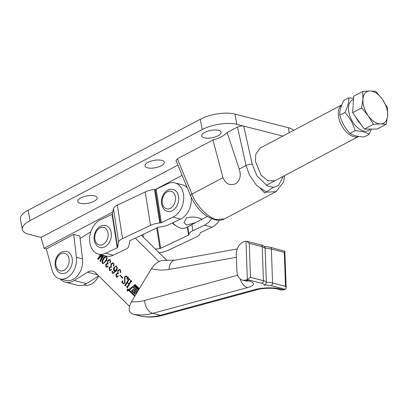 <?xml version="1.0" encoding="UTF-8"?>
<svg xmlns="http://www.w3.org/2000/svg" width="408" height="408" viewBox="0 0 408 408"><rect width="100%" height="100%" fill="white"/><g stroke="black" fill="none" stroke-linecap="round" stroke-linejoin="round"><path stroke-width="0.61" d="M204.342 137.807A9.848 3.733 169.2 0 0 215.307 136.904A9.848 3.733 169.2 0 0 221.095 132.218A9.848 3.733 169.2 0 0 218.499 130.32A9.848 3.733 169.2 0 0 207.534 131.223A9.848 3.733 169.2 0 0 201.746 135.91A9.848 3.733 169.2 0 0 204.342 137.807M147.548 167.826A9.848 3.733 169.2 0 0 158.518 166.928A9.848 3.733 169.2 0 0 164.302 162.241A9.848 3.733 169.2 0 0 161.706 160.344A9.848 3.733 169.2 0 0 150.741 161.242A9.848 3.733 169.2 0 0 144.957 165.934A9.848 3.733 169.2 0 0 147.548 167.826M80.345 203.357A9.848 3.733 169.2 0 0 91.31 202.455A9.848 3.733 169.2 0 0 97.094 197.768A9.848 3.733 169.2 0 0 94.503 195.871A9.848 3.733 169.2 0 0 83.538 196.773A9.848 3.733 169.2 0 0 77.749 201.46A9.848 3.733 169.2 0 0 80.345 203.357M341.731 104.948L260.095 148.099L255.775 154.27L255.418 161.364L261.008 175.083L267.872 180.754L274.824 180.775M222.967 177.684L212.94 140.01A22.639 8.583 169.2 0 0 227.123 132.508L239.236 169.08C241.322 175.731 240.113 180.611 235.62 183.717C229.969 185.987 225.751 183.972 222.967 177.684L191.949 194.081A4.529 1.499 157.6 0 0 190.653 195.937L176.032 160.538L177.378 158.809L191.949 194.081C195.794 205.178 208.243 218.061 216.485 219.468L224.492 218.902L276.002 191.673L266.506 192.143L256.489 185.329L249.477 175.052L246.049 165.48L237.476 127.041C239.613 126.057 241.699 125.751 243.739 126.113L236.89 124.364A24.903 9.445 169.2 0 0 202.225 129.55L200.262 119.263A24.903 9.445 -10.8 0 1 234.926 114.077L236.89 124.364M59.803 278.888L65.897 280.444A16.978 12.209 -75.7 0 0 82.508 258.912L79.815 235.977L73.721 234.421L46.344 248.895L52.091 270.213A16.978 12.209 -75.7 0 0 59.803 278.888A16.978 12.209 -75.7 0 0 76.408 257.356L73.721 234.421M83.696 284.983L84.186 285.11A16.978 12.209 -75.7 0 0 98.649 275.976M46.344 248.895L44.054 248.309L112.792 211.976M177.914 165.092L41.116 237.41L44.054 248.309M260.396 188.399L264.675 192.959L273.289 187.349M276.293 191.51L276.002 191.673M177.378 158.809L212.94 140.01M227.123 132.508L237.476 127.041M155.535 189.383L182.136 175.318M41.116 237.41L28.922 234.299A24.903 9.445 169.2 0 1 22.364 229.505L20.4 219.213A24.903 9.445 -10.8 0 1 28.096 210.273L200.262 119.263M28.096 210.273L30.059 220.565L202.225 129.55M30.059 220.565A24.903 9.445 169.2 0 0 22.364 229.505M289.221 132.702L288.262 127.678L234.926 114.077M288.262 127.678A24.903 9.445 -10.8 0 1 293.658 130.356M282.836 136.078L243.739 126.113L252.246 164.256A4.529 0.959 167.4 0 0 246.049 165.48L239.236 169.08M191.25 197.314A18.11 13.025 104.3 0 1 180.581 219.091L172.961 217.148A18.11 13.025 -75.7 0 0 183.707 198.875A18.11 13.025 -75.7 0 0 174.823 182.876L182.442 184.819A18.11 13.025 104.3 0 1 187.257 187.716M180.581 219.091L168.953 224.594A12.449 4.427 -8.9 0 1 159.686 227.037L158.947 227.118A1.132 0.403 171.1 0 0 158.1 227.338L130.188 240.541A1.132 0.403 171.1 0 0 129.831 240.858L128.795 246.218A12.449 4.427 -8.9 0 1 124.889 249.706L113.225 255.219A18.11 13.025 104.3 0 1 106.136 256.046L98.517 254.102A18.11 13.025 -75.7 0 0 105.606 253.276L117.269 247.763L112.042 214.312L100.383 219.825A18.11 13.025 -75.7 0 0 89.638 238.104A18.11 13.025 -75.7 0 0 98.517 254.102M174.823 182.876A18.11 13.025 -75.7 0 0 167.739 183.702L156.111 189.2A1.132 0.403 -8.9 0 1 155.269 189.424L154.53 189.501A12.449 4.427 171.1 0 0 145.258 191.949L117.341 205.148A12.449 4.427 171.1 0 0 113.434 208.636L112.399 213.996A1.132 0.403 -8.9 0 1 112.042 214.312M172.961 217.148L161.333 222.651A1.132 0.403 -8.9 0 1 160.492 222.87L159.752 222.952A12.449 4.427 171.1 0 0 150.481 225.394L122.568 238.598A12.449 4.427 171.1 0 0 118.662 242.087L117.621 247.447A1.132 0.403 -8.9 0 1 117.269 247.763M264.318 246.483L270.254 247.268L284.861 251.231L284.32 252.312L271.366 249.007L265.118 248.171L266.317 282.285C266.103 283.856 265.373 284.789 264.129 285.085A9.053 2.372 178 0 0 261.824 283.305L247.345 279.613L245.999 241.25L244.907 241.444A11.317 8.14 -75.7 0 0 236.344 254.765L236.926 271.422A11.317 8.14 -75.7 0 0 237.119 273.278A11.317 8.14 -75.7 0 0 242.49 280.118A11.317 8.14 -75.7 0 0 245.672 280.067L247.345 279.613L250.466 277.364L263.415 280.663A11.317 2.963 -2 0 1 266.317 282.285A11.317 2.963 -2 0 1 272.559 282.999L285.513 286.299L284.32 252.312M261.824 283.305A2.264 1.627 104.3 0 0 263.415 280.663L262.227 246.677A2.264 1.627 -75.7 0 0 262.186 246.304A2.264 1.627 -75.7 0 0 261.11 244.938C262.681 245.07 263.971 245.927 264.986 247.513L265.118 248.171L262.227 246.677L249.273 243.372L246.748 241.271L245.999 241.25M245.672 280.067L248.722 280.842A18.11 4.743 -2 0 1 247.534 287.584L152.684 313.354L160.303 315.297A11.317 7.283 74.8 0 0 162.884 315.302C155.417 317.327 148.007 317.592 140.653 316.098L140.413 316.042A76.969 55.361 -75.7 0 0 160.303 315.297L255.153 289.527A18.11 4.743 -2 0 1 280.724 289.002L283.769 289.782L285.442 289.328L286.156 288.13L285.513 286.299M132.794 314.099C128.474 312.003 128.046 307.872 131.498 301.696A65.647 47.216 -75.7 0 0 144.677 300.492A11.317 7.283 -105.2 0 0 152.684 313.354A76.969 55.361 104.3 0 1 132.794 314.099L140.413 316.042M131.498 301.696L151.501 268.637C155.423 262.747 160.018 259.998 165.286 260.386M283.769 289.782A11.317 8.14 104.3 0 1 280.592 289.833L277.542 289.053A11.317 8.14 104.3 0 0 280.724 289.002M66.79 251.471A11.317 8.14 104.3 0 1 72.129 258.137A11.317 8.14 104.3 0 1 69.6 269.433A11.317 8.14 104.3 0 1 61.2 273.406C58.324 272.768 56.345 270.402 55.264 266.302C53.912 259.151 58.961 249.925 66.79 251.471M105.789 225.583A11.317 8.14 104.3 0 1 111.129 232.249A11.317 8.14 104.3 0 1 108.594 243.545A11.317 8.14 104.3 0 1 100.195 247.518C97.323 246.881 95.344 244.514 94.263 240.419C92.912 233.264 97.961 224.038 105.789 225.583M173.145 189.455A11.317 8.14 104.3 0 1 178.485 196.126A11.317 8.14 104.3 0 1 175.95 207.422A11.317 8.14 104.3 0 1 167.555 211.395C164.679 210.757 162.7 208.386 161.619 204.291C160.268 197.135 165.316 187.91 173.145 189.455M358.688 136.42A17.886 10.409 -117.9 0 1 353.823 136.675A17.886 10.409 -117.9 0 1 340.007 121.961A17.886 10.409 -117.9 0 1 341.7 105.014M172.763 222.794A17.886 10.409 62.1 0 0 176.975 226.394L175.44 225.415A15.621 9.093 -117.9 0 1 172.421 222.952M176.975 226.394A17.886 10.409 62.1 0 0 180.831 228.123A17.886 10.409 62.1 0 0 186.084 227.679L200.823 219.892L201.766 219.132L199.543 218.234C195.304 216.786 190.959 216.668 186.512 217.882L183.977 222.523L186.522 225.114L195.758 222.569M211.512 218.698A18.11 13.025 -75.7 0 1 204.51 225.196L192.882 230.693A12.449 4.427 171.1 0 0 188.94 234.498L188.94 234.763A1.132 0.403 -8.9 0 1 188.583 235.11L160.665 248.314A1.132 0.403 -8.9 0 1 159.9 248.528L155.438 249.13M219.366 220.264A18.11 13.025 104.3 0 1 212.129 227.139L200.501 232.636A1.132 0.403 171.1 0 0 200.139 232.983L200.139 233.254A12.449 4.427 -8.9 0 1 196.202 237.053L168.285 250.257A12.449 4.427 -8.9 0 1 159.875 252.593L159.054 252.705M127.714 290.588L127.826 289.522L127.867 290.19L128.224 289.864L127.842 290.17M128.479 289.695A0.944 0.678 -75.7 0 0 128.046 289.201A0.944 0.678 -75.7 0 0 127.327 289.558A0.944 0.678 -75.7 0 0 127.148 290.532A0.944 0.678 -75.7 0 0 127.582 291.026A0.944 0.678 -75.7 0 0 128.301 290.669A0.944 0.678 -75.7 0 0 128.479 289.695M127.245 290.47A0.811 0.581 -75.7 0 0 128.382 289.757A0.811 0.581 -75.7 0 0 127.245 290.47M132.789 291.44L133.186 291.353L133.074 289.833A0.541 0.388 -75.7 0 1 133.554 289.17L133.258 289.088A1.887 1.357 -75.7 0 1 133.406 289.119A1.887 1.357 -75.7 0 1 133.875 289.384L136.843 292.291L136.022 292.954L136.41 293.582M137.593 291.628L133.207 287.339A0.811 0.581 -75.7 0 0 132.554 287.344L129.489 290.108L135.14 295.683M137.858 291.185L133.324 286.748A1.346 0.969 -75.7 0 0 132.993 286.554A1.346 0.969 -75.7 0 0 132.238 286.763L129.142 289.298A0.811 0.581 -75.7 0 0 128.994 290.629L134.778 296.279M133.141 286.61A1.346 0.969 -75.7 0 0 132.544 286.839L129.448 289.374A0.811 0.581 -75.7 0 0 129.3 290.705L134.859 296.142M136.68 285.921L136.853 286.442L136.456 287.135L135.736 287.507L135.012 286.793L135.405 286.1L136.134 285.733L136.986 285.998M135.736 287.507L135.201 287.329L135.507 287.405L135.318 286.875L135.711 286.176L135.405 286.1M138.409 289.119L137.899 289.736L137.277 289.088L137.481 288.696L137.669 289.349L138.052 289.374L137.919 288.374L138.46 287.895L139.143 288.619L138.888 289.037L138.74 288.303L138.307 288.252L138.409 289.119M137.899 289.736L137.277 289.088M137.669 289.349L138.052 289.374M138.995 288.92L139.046 288.38L138.475 288.186M102.194 255.036L98.445 259.381L97.517 258.478L98.201 258.289L100.424 254.587M97.757 258.366L98.507 258.371L100.73 254.663M101.021 254.74L98.976 258.289L101.924 254.969M102.821 255.199L100.96 260.034L103.724 255.428M103.923 255.479L100.745 260.778L100.786 261.671L100.016 260.921L102.352 255.076M106.213 266.806L107.151 266.766L107.901 265.848L107.855 266.659L106.539 267.245L105.947 266.893L105.754 264.2L107.539 263.313L107.646 260.462L109.456 259.473L110.18 259.916L110.568 262.324L109.915 262.609L109.925 261.854L110.389 261.355L110.104 260.187L109.619 259.891L108.115 261.033C107.472 262.176 107.534 263.099 108.299 263.803L107.63 263.695L106.32 264.598L106.213 266.806L106.753 267.041M107.386 263.267L107.845 263.39L107.952 260.544L107.646 260.462M106.519 266.883L107.457 266.847L107.707 266.138L107.406 266.062L107.901 265.848M112.445 272.901L112.894 273.161L115.617 270.677L114.439 270.999L113.939 270.708C113.21 269.8 113.23 268.704 113.99 267.429L116.178 265.985L116.708 266.296C117.591 267.689 117.443 269.234 116.265 270.943L112.98 273.498L112.276 273.085L111.945 271.412L112.491 271.208L112.445 272.901M112.195 272.493L112.251 271.493L111.945 271.412L112.491 271.208M119.83 275.431L120.023 275.099L122.93 277.94L122.737 278.271L119.83 275.431L120.248 275.318M124.863 284.871L125.307 284.794L128.729 279.082L128.688 278.19L129.851 279.327L129.163 279.516L127.388 282.474L128.918 283.968L130.693 281.005L130.652 280.107L131.815 281.24L131.131 281.428L127.704 287.14L127.745 288.033L126.582 286.895L127.265 286.717L128.785 284.187L127.255 282.693L125.741 285.228L125.781 286.115L124.618 284.983L125.613 284.876L129.035 279.159L128.729 279.082M129.769 279.465L129.163 279.516M131.733 281.377L131.131 281.428M126.827 286.788L127.571 286.793L129.091 284.264L128.785 284.187M60.287 279.016A18.788 13.515 -75.7 0 0 65.448 282.198A18.788 13.515 -75.7 0 0 74.297 280.52L87.465 272.238A11.317 8.14 104.3 0 1 92.794 271.228A11.317 8.14 104.3 0 1 95.64 272.87L129.509 306.357M158.947 261.543L135.272 238.139M90.826 231.769L80.111 238.512M126.791 276.502L126.327 276.221L124.935 277.221L125.083 282.933L123.471 283.784L122.813 283.387L122.171 282.234L121.712 282.31L122.604 280.531L122.981 283.203L123.456 283.504L124.649 282.693L124.552 276.894L126.261 275.905L126.965 276.328L127.622 277.491L128.168 277.501L127.148 279.679L126.791 276.502L127.092 276.583L126.475 276.277M122.563 282.438L121.712 282.31M127.622 277.491L128.168 277.501M116.377 276.746L117.315 276.706L118.06 275.783L118.019 276.599L116.703 277.185L116.112 276.833L115.918 274.14L117.703 273.253L117.81 270.402L119.621 269.413L120.345 269.856L120.732 272.258L120.079 272.549L120.09 271.794L120.554 271.295L120.268 270.127L119.784 269.831L118.279 270.973C117.637 272.116 117.698 273.039 118.463 273.743L117.795 273.635L116.484 274.538L116.377 276.746L116.912 276.976M117.55 273.207L118.009 273.329L118.116 270.478L117.81 270.402M116.683 276.823L117.616 276.782L117.871 276.078L117.57 276.002L118.06 275.783M109.604 270.121L110.537 270.081L111.287 269.158L111.241 269.974L109.925 270.56L109.334 270.208L109.14 267.515L110.925 266.628L111.037 263.777L112.843 262.788L113.567 263.226L113.954 265.634L113.307 265.919L113.317 265.169L113.781 264.67L113.49 263.497L113.006 263.206L111.501 264.348C110.859 265.491 110.92 266.414 111.685 267.118L111.017 267.005L109.711 267.913L109.604 270.121L110.14 270.351M110.772 266.577L111.231 266.705L111.343 263.854L111.037 263.777M109.905 270.198L110.843 270.157L111.098 269.453L110.792 269.377L111.287 269.158M102.459 263.486C101.796 261.956 102.046 260.36 103.219 258.697C104.173 256.81 105.32 256.071 106.661 256.474C107.345 258.024 107.09 259.641 105.907 261.324L102.908 263.746L102.444 263.043M106.228 256.224L106.661 256.474M138.083 287.314L138.292 287.518L136.838 288.905L136.629 288.696L137.226 288.13L136.736 287.65L136.144 288.216L135.93 288.007L137.384 286.625L137.598 286.834L136.95 287.446L137.44 287.926L138.083 287.314M135.716 285.233L134.482 286.595L134.273 286.39L135.283 285.427L135.308 284.942L134.793 284.947L133.783 285.906L133.574 285.702L135.007 284.534L135.716 285.233M134.594 286.487L135.716 285.284L135.028 284.83M133.895 285.799L135.308 284.611L135.007 284.534L135.507 284.759M65.448 282.198L77.642 285.309A18.788 13.515 -75.7 0 0 86.491 283.631L98.731 275.925M167.015 260.574L141.392 235.243M129.035 279.159L128.688 278.536M128.994 278.613L128.556 278.409M129.897 279.495L129.469 279.592L129.897 279.495M130.693 281.005L130.994 281.081L129.219 284.045L128.918 283.968M130.994 281.081L130.652 280.454M130.953 280.531L130.519 280.327M131.861 281.413L131.432 281.505L131.861 281.413M127.826 287.895L126.582 286.895M127.128 286.865L127.571 286.793L127.128 286.865M129.091 284.264L127.255 282.693M125.863 285.977L124.618 284.983M125.164 284.947L125.613 284.876L125.164 284.947M123.619 283.81L122.813 283.387M123.119 283.463L122.772 282.953M122.477 282.316L122.017 282.387L122.477 282.316M122.114 282.188L122.65 281.122M123.609 283.519L124.649 282.693M124.955 282.77L124.772 280.194L124.466 280.118M124.772 280.194L124.858 276.976L124.552 276.894M124.858 276.976L126.424 275.956M127.928 277.567L128.469 277.578L127.928 277.567M127.459 279.016L127.546 277.389M127.316 276.853L127.092 276.583M122.818 278.129L120.131 275.507M118.116 270.478L119.768 269.464M120.386 272.626L120.396 271.871L120.09 271.794M120.396 271.871L120.86 271.371L120.554 271.295M120.737 270.402L120.268 270.127M120.574 270.203L119.937 269.887M118.397 273.85L117.953 273.692M117.616 276.782L117.315 276.706M117.871 276.078L118.366 275.864M116.867 277.216L116.112 276.833M116.418 276.91L116.224 274.217L115.918 274.14M116.224 274.217L118.009 273.329M113.047 273.187L115.918 270.759L115.617 270.677M114.597 271.029L113.939 270.708M114.24 270.79C113.516 269.877 113.531 268.78 114.296 267.505L113.99 267.429M114.296 267.505L116.316 266.031M113.128 273.528L112.276 273.085M112.582 273.161L112.236 272.631M112.251 271.493L112.797 271.289M114.816 270.57L116.285 270.152C117.152 268.923 117.346 267.735 116.872 266.587L116.336 266.337M116.872 266.587L116.566 266.506C115.745 266.113 115.041 266.546 114.454 267.806L114.215 270.29L114.663 270.545L115.979 270.076C116.846 268.841 117.045 267.653 116.566 266.506L116.484 266.353M116.285 270.152L115.979 270.076M111.343 263.854L112.996 262.834M113.608 266.001L113.618 265.246L113.317 265.169M113.618 265.246L114.082 264.746L113.781 264.67M113.959 263.772L113.49 263.497M113.796 263.578L113.164 263.262M111.624 267.22L111.18 267.067M110.843 270.157L110.537 270.081M111.098 269.453L111.593 269.234M110.089 270.591L109.334 270.208M109.64 270.285L109.446 267.592L109.14 267.515M109.446 267.592L111.231 266.705M107.952 260.544L109.604 259.524M110.221 262.686L110.231 261.931L109.925 261.854M110.231 261.931L110.696 261.436L110.389 261.355M110.573 260.462L110.104 260.187M110.41 260.263L109.772 259.947M108.232 263.91L107.788 263.752M107.457 266.847L107.151 266.766M107.707 266.138L108.202 265.924M106.702 267.276L105.947 266.893M106.253 266.97L106.06 264.282L105.754 264.2M106.06 264.282L107.845 263.39M102.383 262.829L103.525 258.774L103.219 258.697M103.525 258.774L106.381 256.275M103.066 263.772L102.765 263.563M102.898 263.344C104.025 263.267 104.958 262.456 105.703 260.906C106.702 259.57 107.08 258.193 106.835 256.77L106.457 256.632M102.949 263.384L102.592 263.267C103.719 263.191 104.652 262.375 105.397 260.829C106.396 259.493 106.774 258.116 106.534 256.693L106.626 256.647M106.835 256.77L106.534 256.693C105.402 256.765 104.468 257.596 103.724 259.197C102.714 260.523 102.337 261.88 102.592 263.267M105.703 260.906L105.397 260.829M100.7 256.77L99.282 258.366L98.976 258.289M100.873 261.533L100.016 260.921M100.322 260.998L102.658 255.158M98.547 259.264L97.517 258.478M98.063 258.442L98.507 258.371L98.063 258.442M138.205 289.813L137.782 289.634M137.583 289.165L137.782 288.772M138.353 289.456L138.093 289.078M138.419 289.343L138.128 289.267M138.399 289.16L137.94 288.558M138.246 288.635L137.919 288.374M138.766 287.977L138.225 288.451L138.062 288.079M138.985 288.91L138.679 288.828M139.138 288.645L138.858 288.573M136.955 288.793L136.629 288.696M136.935 288.772L137.532 288.206L137.226 288.13M137.532 288.206L136.736 287.65M137.578 286.814L135.93 288.007M138.276 287.502L137.44 287.926M136.042 287.584L135.507 287.405M135.298 286.87L135.012 286.793M135.711 286.176L136.435 285.809M136.787 286.186L135.619 286.309L135.395 287.14L136.547 287.002L136.787 286.186M135.395 287.14L136.017 287.303L135.711 287.227L136.563 286.416L136.155 286.013M136.848 286.487L136.563 286.416M136.547 287.002L136.241 286.921M134.574 286.467L134.273 286.39M135.589 285.503L135.283 285.427M135.706 285.284L135.41 285.207M135.614 285.024L135.334 284.906L135.614 285.024M133.88 285.779L133.574 285.702M134.9 284.81L134.594 284.733M137.674 291.49L133.513 287.416A0.811 0.581 -75.7 0 0 133.151 287.293M131.917 290.634L133.283 292.22A1.887 1.357 -75.7 0 0 133.605 292.439M134.915 293.842L134.252 293.194L135.971 291.613L134.523 290.246M136.308 293.75L135.889 293.388M133.258 289.088A0.541 0.388 -75.7 0 0 132.768 289.757L132.748 291.44L131.753 290.476L131.453 290.649L132.977 292.143A1.887 1.357 -75.7 0 0 133.447 292.409A1.887 1.357 -75.7 0 0 133.804 292.434A0.541 0.388 -75.7 0 0 134.232 291.771L134.257 290.165L135.67 291.531L133.951 293.117L134.793 293.939L135.624 293.311L136.226 293.887M131.759 290.731L131.453 290.649M134.252 293.194L133.951 293.117M127.806 290.088L127.597 290.547M364.39 129.107L373.402 124.343L380.577 123.915L386.31 124.251L377.298 129.015L364.39 129.107L352.624 112.684L353.053 106.111A16.56 9.639 62.1 0 0 353.042 106.605M355.725 117.019A16.56 9.639 62.1 0 0 360.794 124.088M353.083 105.101L353.762 96.171L362.773 91.407L362.926 99.287L361.636 107.926L368.24 115.755L373.402 124.343M386.31 124.251L387.6 115.612L387.447 107.732L382.286 99.144L375.681 91.316L369.949 90.979L362.773 91.407M352.624 112.684L361.636 107.926M382.286 99.144A17.804 10.363 -117.9 0 1 387.6 115.612A17.804 10.363 -117.9 0 1 380.577 123.915A17.804 10.363 -117.9 0 1 368.24 115.755A17.804 10.363 62.1 0 1 362.926 99.287A17.804 10.363 -117.9 0 1 369.949 90.979A17.804 10.363 -117.9 0 1 382.286 99.144M370.321 129.101A17.264 10.047 -117.9 0 1 358.346 128.275A17.264 10.047 -117.9 0 1 348.865 112.297A17.264 10.047 -117.9 0 1 353.532 99.552M369.148 134.314L364.043 137.017C357.811 136.619 353.119 135.425 349.967 133.426C345.056 128.163 341.659 122.079 339.788 115.168L344.893 112.47C349.804 117.733 353.2 123.818 355.072 130.723C361.279 131.111 365.971 132.309 369.148 134.314L371.402 129.091M353.614 98.313L348.794 97.803C349.024 101.873 347.723 106.763 344.893 112.47M339.788 115.168C339.558 111.098 340.858 106.213 343.689 100.506L348.794 97.803M349.967 133.426L355.072 130.723M190.653 195.937C194.473 204.765 200.099 211.65 207.529 216.602L214.583 219.739A4.529 3.259 -75.7 0 0 216.485 219.468M82.508 258.912L76.408 257.356M252.246 164.256L257.009 175.93L267.556 186.068L273.61 187.328L278.572 185.421L283.269 176.307M161.333 222.651L156.111 189.2M113.225 255.219L105.606 253.276M160.492 222.87L155.269 189.424M159.752 222.952L154.53 189.501M150.481 225.394L145.258 191.949M122.568 238.598L117.341 205.148M118.662 242.087L113.434 208.636M117.621 247.447L112.399 213.996M270.254 247.268A2.264 1.627 104.3 0 1 271.33 248.635A2.264 1.627 104.3 0 1 271.366 249.007L272.559 282.999A2.264 1.627 -75.7 0 1 270.968 285.636A9.053 2.372 178 0 0 264.129 285.085M261.11 244.938L246.748 241.271M285.442 289.328L270.968 285.636M249.273 243.372L250.466 277.364M236.431 257.295L169.05 269.408A72.44 52.102 104.3 0 1 151.501 268.637M144.677 300.492L237.64 275.237M169.05 269.408A11.317 7.472 -100.2 0 1 174.665 260.212L237.288 248.951M255.153 289.527A11.317 7.283 74.8 0 0 257.739 289.532L162.884 315.302M248.722 280.842A11.317 8.14 104.3 0 1 245.54 280.893L242.49 280.118M247.534 287.584A11.317 7.283 -105.2 0 1 240.241 278.995M68.983 258.611A9.053 6.513 -75.7 0 0 60.899 253.822A9.053 6.513 -75.7 0 0 55.962 265.491A9.053 6.513 -75.7 0 0 64.041 270.28A9.053 6.513 -75.7 0 0 68.983 258.611M107.977 232.723A9.053 6.513 -75.7 0 0 99.899 227.934A9.053 6.513 -75.7 0 0 94.962 239.603A9.053 6.513 -75.7 0 0 103.04 244.392A9.053 6.513 -75.7 0 0 107.977 232.723M175.333 196.595A9.053 6.513 -75.7 0 0 167.255 191.806A9.053 6.513 -75.7 0 0 162.318 203.475A9.053 6.513 -75.7 0 0 170.396 208.269A9.053 6.513 -75.7 0 0 175.333 196.595M191.928 224.594L192.882 230.693M204.51 225.196L212.129 227.139M142.994 234.488L143.422 237.252M156.697 228.006L159.9 248.528M157.437 227.654L160.665 248.314M187.318 227.026L188.583 235.11M187.7 226.828L188.94 234.763M187.741 226.807L188.94 234.498M129.3 290.705L128.994 290.629M86.491 283.631L74.297 280.52M97.619 274.829L87.465 272.238M129.448 289.374L129.142 289.298M132.544 286.839L132.238 286.763M133.513 287.416L133.207 287.339M133.074 289.833L132.768 289.757M133.186 291.353L132.881 291.276M133.283 292.22L132.977 292.143M134.594 290.261L134.293 290.185M135.971 291.613L135.67 291.531M135.946 291.832L135.64 291.756M135.961 293.408L135.66 293.332M275.997 191.673L283.448 182.386L284.728 175.537M214.583 219.739C218.775 220.626 222.079 220.346 224.492 218.897M164.863 260.294L174.665 260.212M257.739 289.532C262.359 288.043 273.916 287.885 277.542 289.053M245.54 280.893L246.019 280.995M284.861 251.231L286.156 288.13M186.879 186.803L186.512 186.997M358.714 136.425L266.174 185.344M207.31 216.459L200.823 219.892M127.918 290.975L127.612 290.899M129.438 279.317L129.744 279.398M131.407 281.24L131.713 281.316M126.985 286.88L127.286 286.962M125.006 284.962L125.312 285.039M122.058 282.173L122.359 282.249M123.456 283.504L123.762 283.58M127.724 277.547L128.03 277.624M126.327 276.221L126.628 276.298M119.784 269.831L120.09 269.907M117.795 273.635L118.096 273.712M112.894 273.161L113.2 273.238M114.663 270.545L114.969 270.621M113.006 263.206L113.312 263.282M111.017 267.005L111.323 267.087M109.619 259.891L109.925 259.967M107.63 263.695L107.931 263.772M97.905 258.458L98.211 258.534M137.828 289.445L138.134 289.527M138.567 288.191L138.873 288.267M136.328 286.023L136.634 286.1M135.532 287.217L135.839 287.293M135.13 284.835L135.436 284.917M133.309 287.298L133.003 287.222M133.054 291.516L132.748 291.44M134.564 290.246L134.257 290.165M135.93 293.388L135.624 293.311M128.321 289.41L128.015 289.328M128.03 290.2L127.724 290.119"/></g></svg>
